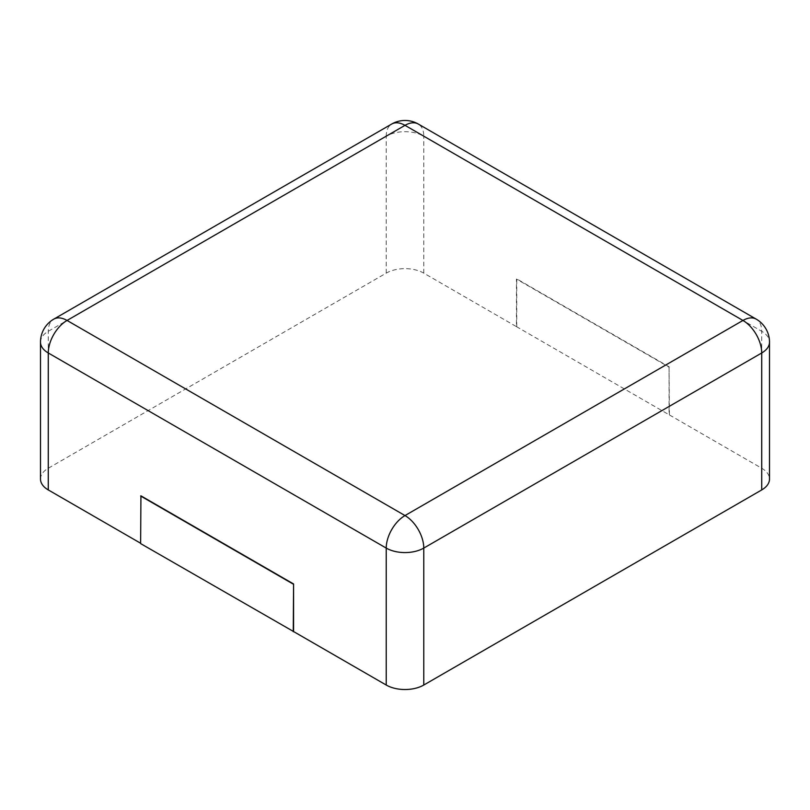 <?xml version="1.0" encoding="UTF-8"?>
<svg xmlns="http://www.w3.org/2000/svg" width="810" height="810" viewBox="0 0 810 810"><rect width="100%" height="100%" fill="white"/><g stroke="black" fill="none" stroke-linecap="round" stroke-linejoin="round"><path stroke-width="0.61" stroke-dasharray="4.05 3.04" d="M40.5 479.085A26.548 15.329 180 0 1 48.276 468.251L386.228 273.132A26.548 15.329 0 0 1 423.772 273.132L516.426 326.622L516.426 279.035L669.07 367.163L669.07 414.75L761.724 468.251A26.548 15.329 180 0 1 769.5 479.085M140.626 543.247L140.93 495.831M516.426 326.622L669.07 414.75M669.374 414.578L669.07 367.163M516.729 326.45L516.729 278.863L669.374 366.991M423.772 273.132L423.772 136.181L761.724 331.3A26.548 15.329 120 0 0 756.226 319.14M761.724 468.251L761.724 331.3A26.548 15.329 180 0 1 769.5 342.134M386.228 273.132L386.228 136.181A26.548 15.329 180 0 1 423.772 136.181A26.548 15.329 120 0 0 418.274 124.031M40.5 342.134A26.548 15.329 180 0 1 48.276 331.3L386.228 136.181A26.548 15.329 60 0 1 391.726 124.031M48.276 468.251L48.276 331.3A26.548 15.329 60 0 1 53.774 319.14"/><path stroke-width="1.21" d="M761.724 489.928L761.724 352.978A26.548 15.329 180 0 0 769.5 342.134L769.5 479.085A26.548 15.329 180 0 1 761.724 489.928L423.772 685.037L423.772 548.087A26.548 15.329 180 0 1 386.228 548.087L48.276 352.978A26.548 15.329 180 0 1 40.5 342.134L40.5 479.085A26.548 15.329 180 0 0 48.276 489.928L140.626 543.247M293.574 631.547L140.626 543.591L140.93 495.831L293.574 583.959L293.574 631.547L386.228 685.037A26.548 15.329 0 0 0 423.772 685.037M293.574 583.959L293.271 631.719M140.626 496.003L293.271 584.131M418.274 124.031A26.548 15.329 120 0 0 405 125.347L742.952 320.456L405 515.565L67.048 320.456L405 125.347A26.548 15.329 60 0 0 391.726 124.031A26.548 26.548 0 0 1 418.274 124.031L756.226 319.14A26.548 15.329 120 0 0 742.952 320.456A26.548 15.329 -120 0 1 761.724 352.978L423.772 548.087A26.548 15.329 -120 0 0 405 515.565A26.548 15.329 -60 0 0 386.228 548.087L386.228 685.037M48.276 489.928L48.276 352.978A26.548 15.329 -60 0 1 67.048 320.456A26.548 15.329 60 0 0 53.774 319.14L391.726 124.031M769.5 342.134A26.548 26.548 0 0 0 756.226 319.14M53.774 319.14A26.548 26.548 0 0 0 40.5 342.134"/></g></svg>
